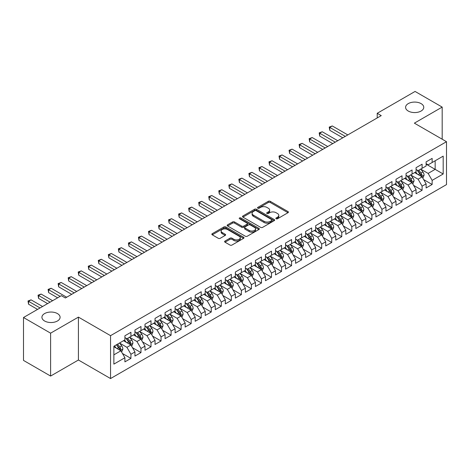 <?xml version="1.0" encoding="UTF-8"?>
<svg xmlns="http://www.w3.org/2000/svg" width="470" height="470" viewBox="0 0 470 470"><rect width="100%" height="100%" fill="white"/><g stroke="black" fill="none" stroke-linecap="round" stroke-linejoin="round"><path stroke-width="0.7" d="M276.143 218.756A0.975 0.564 0 0 0 277.523 218.756L287.993 212.71A1.392 0.805 0 0 0 288.404 212.14A1.392 0.805 0 0 0 287.993 211.571L270.256 201.33A1.392 0.805 0 0 0 268.282 201.33L257.813 207.376A0.975 0.564 0 0 0 257.525 207.775A0.975 0.564 0 0 0 257.813 208.175A0.975 0.564 0 0 0 259.193 208.175L260.55 207.393A4.459 2.573 0 0 1 266.854 207.393L268.335 208.245A4.459 2.573 0 0 1 269.639 210.067A4.459 2.573 0 0 1 268.335 211.888L266.978 212.669A0.975 0.564 0 0 0 266.69 213.069A0.975 0.564 0 0 0 266.978 213.462A0.975 0.564 0 0 0 268.358 213.462L269.715 212.681A4.459 2.573 0 0 1 276.019 212.681L277.5 213.539A4.459 2.573 0 0 1 278.804 215.36A4.459 2.573 0 0 1 277.5 217.175L276.143 217.963A0.975 0.564 0 0 0 275.861 218.356A0.975 0.564 0 0 0 276.143 218.756L276.143 217.963M57.434 313.572A9.089 5.246 0 0 0 47.535 312.438A9.089 5.246 0 0 0 41.924 317.285A9.089 5.246 0 0 0 44.585 320.992A9.089 5.246 0 0 0 54.491 322.132A9.089 5.246 0 0 0 60.095 317.285A9.089 5.246 0 0 0 57.434 313.572M421.096 103.617A9.089 5.246 0 0 0 411.197 102.478A9.089 5.246 0 0 0 405.587 107.325A9.089 5.246 0 0 0 408.248 111.038A9.089 5.246 0 0 0 418.147 112.171A9.089 5.246 0 0 0 423.758 107.325A9.089 5.246 0 0 0 421.096 103.617M225.018 241.045A1.392 0.805 0 0 0 224.613 241.615A1.392 0.805 0 0 0 225.018 242.185L229.995 245.058A1.392 0.805 0 0 0 231.969 245.058L243.595 238.343A1.392 0.805 0 0 0 244.006 237.773A1.392 0.805 0 0 0 243.595 237.209L225.859 226.963A1.392 0.805 0 0 0 223.885 226.963L212.258 233.678A1.392 0.805 0 0 0 211.847 234.248A1.392 0.805 0 0 0 212.258 234.818L218.268 238.29A1.392 0.805 0 0 0 220.242 238.29L225.218 235.411A1.392 0.805 0 0 0 225.624 234.847A1.392 0.805 0 0 0 225.218 234.277L222.234 232.556A3.731 2.15 0 0 1 221.141 231.034A3.731 2.15 0 0 1 223.444 229.043A3.731 2.15 0 0 1 227.509 229.513L239.189 236.251A3.731 2.15 0 0 1 240.276 237.773A3.731 2.15 0 0 1 237.979 239.765A3.731 2.15 0 0 1 233.913 239.295L231.969 238.172A1.392 0.805 0 0 0 229.995 238.172L225.018 241.045L225.018 242.185M50.607 333.165L50.607 376.065L78.419 360.008L78.419 317.109L50.607 333.165L23.5 317.514L61.353 295.665L65.371 297.98L381.24 115.614L377.222 113.299L377.222 117.935M78.419 317.109L110.55 335.662L446.5 141.699L446.5 184.598L110.55 378.556L110.55 335.662M442.182 139.208L442.182 107.095L414.37 123.152L446.5 141.699M442.182 107.095L415.075 91.444L377.222 113.299M260.644 227.363A1.392 0.805 0 0 0 262.618 227.363L274.245 220.647A1.392 0.805 0 0 0 274.656 220.078A1.392 0.805 0 0 0 274.245 219.513L256.508 209.268A1.392 0.805 0 0 0 254.534 209.268L242.908 215.983A1.392 0.805 0 0 0 242.496 216.553A1.392 0.805 0 0 0 242.908 217.122L260.644 227.363M239.894 218.967A0.975 0.564 0 0 1 240.887 219.108L258.905 229.507L247.291 236.21A1.392 0.805 0 0 1 245.322 236.21L227.58 225.97L227.58 224.83A1.392 0.805 0 0 0 227.175 225.4A1.392 0.805 0 0 0 227.58 225.97M227.58 224.83L232.556 221.958A1.392 0.805 0 0 1 234.53 221.958L241.721 226.111A1.392 0.805 0 0 0 243.695 226.111L246.997 224.208A1.392 0.805 0 0 0 247.402 223.638A1.392 0.805 0 0 0 246.997 223.068L239.506 218.744A0.975 0.564 0 0 1 239.218 218.344A0.975 0.564 0 0 1 239.823 217.822A0.975 0.564 0 0 1 240.887 217.945L258.923 228.361A1.392 0.805 0 0 1 259.328 228.925A1.392 0.805 0 0 1 258.923 229.495L258.923 228.361M426.12 164.136L435.155 169.353L435.155 160.775L443.187 156.134L432.142 162.514L432.142 158.396L426.12 161.874L426.12 165.992L422.101 168.307L422.101 164.195L416.079 167.672L416.079 171.785L412.061 174.106L412.061 169.987L406.039 173.465L406.039 177.584L402.02 179.904L402.02 175.786L395.998 179.264L395.998 183.382L391.98 185.697L391.98 181.584L385.958 185.062L385.958 189.175L381.94 191.496L381.94 187.377L375.918 190.855L375.918 194.974L371.899 197.294L371.899 193.176L365.877 196.654L365.877 200.772L361.859 203.087L361.859 198.975L355.837 202.453L355.837 206.565L351.819 208.886L351.819 204.767L345.797 208.245L345.797 212.364L341.778 214.684L341.778 210.566L335.756 214.044L335.756 218.162L331.738 220.477L331.738 216.364L325.716 219.843L325.716 223.955L321.697 226.276L321.697 222.157L315.676 225.635L315.676 229.754L311.657 232.074L311.657 227.956L305.635 231.434L305.635 235.552L301.617 237.867L301.617 233.755L295.595 237.233L295.595 241.345L291.576 243.666L291.576 239.553L285.554 243.031L285.554 247.144L281.536 249.464L281.536 245.346L275.514 248.824L275.514 252.942L271.495 255.257L271.495 251.145L265.474 254.623L265.474 258.735L261.455 261.056L261.455 256.943L255.433 260.421L255.433 264.534L251.415 266.854L251.415 262.736L245.393 266.214L245.393 270.332L241.374 272.647L241.374 268.534L235.353 272.012L235.353 276.125L231.334 278.446L231.334 274.333L225.312 277.811L225.312 281.924L221.294 284.244L221.294 280.126L215.272 283.604L215.272 287.722L211.253 290.043L211.253 285.925L205.231 289.403L205.231 293.521L201.213 295.836L201.213 291.723L195.191 295.201L195.191 299.314L191.172 301.634L191.172 297.516L185.151 300.994L185.151 305.112L181.132 307.433L181.132 303.315L175.11 306.793L175.11 310.911L171.092 313.226L171.092 309.113L165.07 312.591L165.07 316.704L161.051 319.024L161.051 314.906L155.03 318.384L155.03 322.502L151.011 324.823L151.011 320.704L144.989 324.183L144.989 328.301L140.971 330.616L140.971 326.503L134.949 329.981L134.949 334.094L130.93 336.414L130.93 332.296L124.908 335.774L124.908 339.892L113.863 346.267L113.863 364.121L124.908 357.746L120.89 350.79L113.863 346.731M443.187 156.134L443.187 173.988L432.142 180.368L428.129 173.412L420.844 169.206M423.658 179.581L432.142 184.481L432.142 180.368M432.142 184.481L426.12 187.959L426.12 183.846L422.101 186.161L418.089 179.205L410.804 175.005M413.618 185.38L422.101 190.28L422.101 186.161M422.101 190.28L416.079 193.758L416.079 189.639L412.061 191.96L408.048 185.004L400.763 180.803M403.577 191.178L412.061 196.072L412.061 191.96M412.061 196.072L406.039 199.55L406.039 195.438L402.02 197.758L398.008 190.802L390.729 186.596M393.537 196.971L402.02 201.871L402.02 197.758M402.02 201.871L395.998 205.349L395.998 201.236L391.98 203.551L387.967 196.595L380.688 192.395M383.497 202.77L391.98 207.67L391.98 203.551M391.98 207.67L385.958 211.148L385.958 207.029L381.94 209.35L377.927 202.394L370.648 198.193M373.456 208.568L381.94 213.468L381.94 209.35M381.94 213.468L375.918 216.946L375.918 212.828L371.899 215.148L367.887 208.192L360.607 203.986M363.416 214.361L371.899 219.261L371.899 215.148M371.899 219.261L365.877 222.739L365.877 218.626L361.859 220.941L357.846 213.985L350.567 209.785M353.375 220.16L361.859 225.059L361.859 220.941M361.859 225.059L355.837 228.538L355.837 224.419L351.819 226.74L347.806 219.784L340.527 215.583M343.335 225.958L351.819 230.858L351.819 226.74M351.819 230.858L345.797 234.336L345.797 230.218L341.778 232.538L337.765 225.582L330.486 221.376M333.295 231.751L341.778 236.651L341.778 232.538M341.778 236.651L335.756 240.129L335.756 236.016L331.738 238.331L327.725 231.375L320.446 227.175M323.254 237.55L331.738 242.45L331.738 238.331M331.738 242.45L325.716 245.928L325.716 241.809L321.697 244.13L317.685 237.174L310.406 232.973M313.214 243.348L321.697 248.248L321.697 244.13M321.697 248.248L315.676 251.726L315.676 247.608L311.657 249.928L307.644 242.972L300.365 238.766M303.173 249.147L311.657 254.041L311.657 249.928M311.657 254.041L305.635 257.519L305.635 253.406L301.617 255.721L297.604 248.765L290.325 244.564M293.133 254.94L301.617 259.839L301.617 255.721M301.617 259.839L295.595 263.317L295.595 259.199L291.576 261.52L287.564 254.564L280.284 250.363M283.093 260.738L291.576 265.638L291.576 261.52M291.576 265.638L285.554 269.116L285.554 264.998L281.536 267.318L277.523 260.362L270.244 256.156M273.052 266.537L281.536 271.431L281.536 267.318M281.536 271.431L275.514 274.909L275.514 270.796L271.495 273.111L267.483 266.155L260.204 261.954M263.012 272.33L271.495 277.23L271.495 273.111M271.495 277.23L265.474 280.708L265.474 276.589L261.455 278.91L257.442 271.954L250.163 267.753M252.972 278.128L261.455 283.028L261.455 278.91M261.455 283.028L255.433 286.506L255.433 282.388L251.415 284.708L247.402 277.752L240.123 273.546M242.931 283.927L251.415 288.821L251.415 284.708M251.415 288.821L245.393 292.299L245.393 288.186L241.374 290.501L237.362 283.545L230.083 279.345M232.891 289.72L241.374 294.62L241.374 290.501M241.374 294.62L235.353 298.098L235.353 293.979L231.334 296.3L227.321 289.344L220.042 285.143M222.851 295.518L231.334 300.418L231.334 296.3M231.334 300.418L225.312 303.896L225.312 299.778L221.294 302.098L217.281 295.142L210.002 290.936M212.81 301.317L221.294 306.211L221.294 302.098M221.294 306.211L215.272 309.689L215.272 305.576L211.253 307.897L207.241 300.935L199.962 296.735M202.77 307.11L211.253 312.01L211.253 307.897M211.253 312.01L205.231 315.488L205.231 311.375L201.213 313.69L197.2 306.734L189.921 302.533M192.729 312.908L201.213 317.808L201.213 313.69M201.213 317.808L195.191 321.286L195.191 317.168L191.172 319.488L187.16 312.532L179.881 308.326M182.689 318.707L191.172 323.601L191.172 319.488M191.172 323.601L185.151 327.079L185.151 322.966L181.132 325.287L177.12 318.331L169.84 314.124M172.649 324.5L181.132 329.399L181.132 325.287M181.132 329.399L175.11 332.877L175.11 328.765L171.092 331.08L167.079 324.124L159.8 319.923M162.608 330.298L171.092 335.198L171.092 331.08M171.092 335.198L165.07 338.676L165.07 334.558L161.051 336.878L157.039 329.922L149.76 325.722M152.568 336.097L161.051 340.991L161.051 336.878M161.051 340.991L155.03 344.469L155.03 340.356L151.011 342.677L146.998 335.721L139.719 331.514M142.528 341.89L151.011 346.789L151.011 342.677M151.011 346.789L144.989 350.268L144.989 346.155L140.971 348.47L136.958 341.514L129.679 337.313M132.487 347.688L140.971 352.588L140.971 348.47M140.971 352.588L134.949 356.066L134.949 351.948L130.93 354.268L126.918 347.312L119.638 343.112M122.447 353.487L130.93 358.387L130.93 354.268M130.93 358.387L124.908 361.865L124.908 357.746M124.908 337.572L126.918 338.735L130.93 336.414M113.863 354.85L120.89 350.79M134.949 331.779L136.958 332.936L140.971 330.616M126.918 347.312L130.93 344.992L123.504 340.703M134.949 351.948L130.93 344.992M144.989 325.98L146.998 327.138L151.011 324.823M136.958 341.514L140.971 339.199L133.545 334.904M144.989 346.155L140.971 339.199M155.03 320.182L157.039 321.345L161.051 319.024M146.998 335.721L151.011 333.4L143.585 329.112M155.03 340.356L151.011 333.4M165.07 314.389L167.079 315.546L171.092 313.226M157.039 329.922L161.051 327.602L153.625 323.313M165.07 334.558L161.051 327.602M175.11 308.59L177.12 309.748L181.132 307.433M167.079 324.124L171.092 321.809L163.666 317.514M175.11 328.765L171.092 321.809M185.151 302.792L187.16 303.955L191.172 301.634M177.12 318.331L181.132 316.01L173.706 311.722M185.151 322.966L181.132 316.01M195.191 296.999L197.2 298.156L201.213 295.836M187.16 312.532L191.172 310.212L183.746 305.923M195.191 317.168L191.172 310.212M205.231 291.2L207.241 292.358L211.253 290.043M197.2 306.734L201.213 304.419L193.787 300.124M205.231 311.375L201.213 304.419M215.272 285.402L217.281 286.565L221.294 284.244M207.241 300.935L211.253 298.62L203.827 294.332M215.272 305.576L211.253 298.62M225.312 279.603L227.321 280.766L231.334 278.446M217.281 295.142L221.294 292.822L213.868 288.533M225.312 299.778L221.294 292.822M235.353 273.81L237.362 274.968L241.374 272.647M227.321 289.344L231.334 287.023L223.908 282.734M235.353 293.979L231.334 287.023M245.393 268.012L247.402 269.169L251.415 266.854M237.362 283.545L241.374 281.23L233.948 276.942M245.393 288.186L241.374 281.23M255.433 262.213L257.442 263.376L261.455 261.056M247.402 277.752L251.415 275.432L243.989 271.143M255.433 282.388L251.415 275.432M265.474 256.42L267.483 257.578L271.495 255.257M257.442 271.954L261.455 269.633L254.029 265.344M265.474 276.589L261.455 269.633M275.514 250.622L277.523 251.779L281.536 249.464M267.483 266.155L271.495 263.84L264.07 259.552M275.514 270.796L271.495 263.84M285.554 244.823L287.564 245.986L291.576 243.666M277.523 260.362L281.536 258.042L274.11 253.753M285.554 264.998L281.536 258.042M295.595 239.03L297.604 240.188L301.617 237.867M287.564 254.564L291.576 252.243L284.15 247.954M295.595 259.199L291.576 252.243M305.635 233.232L307.644 234.389L311.657 232.074M297.604 248.765L301.617 246.45L294.191 242.162M305.635 253.406L301.617 246.45M315.676 227.433L317.685 228.596L321.697 226.276M307.644 242.972L311.657 240.652L304.225 236.363M315.676 247.608L311.657 240.652M325.716 221.64L327.725 222.798L331.738 220.477M317.685 237.174L321.697 234.853L314.265 230.564M325.716 241.809L321.697 234.853M335.756 215.842L337.765 216.999L341.778 214.684M327.725 231.375L331.738 229.06L324.306 224.772M335.756 236.016L331.738 229.06M345.797 210.043L347.806 211.206L351.819 208.886M337.765 225.582L341.778 223.262L334.346 218.973M345.797 230.218L341.778 223.262M355.837 204.25L357.846 205.408L361.859 203.087M347.806 219.784L351.819 217.463L344.387 213.174M355.837 224.419L351.819 217.463M365.877 198.452L367.887 199.609L371.899 197.294M357.846 213.985L361.859 211.67L354.427 207.376M365.877 218.626L361.859 211.67M375.918 192.653L377.927 193.816L381.94 191.496M367.887 208.192L371.899 205.872L364.467 201.583M375.918 212.828L371.899 205.872M385.958 186.86L387.967 188.018L391.98 185.697M377.927 202.394L381.94 200.073L374.508 195.784M385.958 207.029L381.94 200.073M395.998 181.062L398.008 182.219L402.02 179.904M387.967 196.595L391.98 194.28L384.548 189.986M395.998 201.236L391.98 194.28M406.039 175.263L408.048 176.426L412.061 174.106M398.008 190.802L402.02 188.482L394.589 184.193M406.039 195.438L402.02 188.482M416.079 169.47L418.089 170.628L422.101 168.307M408.048 185.004L412.061 182.683L404.629 178.394M416.079 189.639L412.061 182.683M426.12 163.672L428.129 164.829L432.142 162.514M418.089 179.205L422.101 176.89L414.669 172.596M426.12 183.846L422.101 176.89M23.5 317.514L23.5 360.414L50.607 376.065M78.419 360.008L110.55 378.556M428.129 173.412L435.155 169.353L443.187 173.988M276.536 218.897L277.5 218.339A4.459 2.573 0 0 0 278.804 216.517L278.804 215.36M269.639 210.067L269.639 211.224A4.459 2.573 0 0 1 268.335 213.045L267.365 213.603M287.975 212.722L270.256 202.494A1.392 0.805 0 0 0 268.282 202.494L258.2 208.31M274.227 220.659L256.508 210.431A1.392 0.805 0 0 0 254.534 210.431L242.925 217.134M271.783 220.477A0.975 0.564 0 0 0 272.065 220.078A0.975 0.564 0 0 0 271.783 219.684L256.209 210.689A0.975 0.564 0 0 0 254.834 210.689L253.4 211.518A4.459 2.573 0 0 0 252.096 213.339A4.459 2.573 0 0 0 253.4 215.16L264.046 221.305A4.459 2.573 0 0 0 270.356 221.305L271.783 220.477L271.783 221.634A0.975 0.564 0 0 0 272.065 221.241L272.065 220.078M252.096 213.339L252.096 214.496A4.459 2.573 0 0 0 253.4 216.317L253.4 215.16M271.783 221.634L270.356 222.463A4.459 2.573 0 0 1 264.046 222.463L253.4 216.317M227.597 225.982L232.556 223.115L232.556 221.958M247.402 223.638L247.402 224.795A1.392 0.805 0 0 1 246.997 225.365L243.695 227.268A1.392 0.805 0 0 1 241.721 227.268L234.53 223.115A1.392 0.805 0 0 0 232.556 223.115M249.188 230.423A3.731 2.15 0 0 0 253.254 230.888A3.731 2.15 0 0 0 255.557 228.902A3.731 2.15 0 0 0 254.464 227.374L250.346 225.001A1.392 0.805 0 0 0 248.377 225.001L245.076 226.91A1.392 0.805 0 0 0 244.664 227.474A1.392 0.805 0 0 0 245.076 228.044L249.188 230.423L249.188 231.581A3.731 2.15 0 0 0 253.254 232.045A3.731 2.15 0 0 0 255.557 230.059L255.557 228.902M244.664 227.474L244.664 228.637A1.392 0.805 0 0 0 245.076 229.207L245.076 228.044M249.188 231.581L245.076 229.207M240.276 237.773L240.276 238.936A3.731 2.15 0 0 1 237.979 240.922A3.731 2.15 0 0 1 233.913 240.458L231.969 239.33A1.392 0.805 0 0 0 229.995 239.33L225.036 242.197M221.141 231.034L221.141 232.192A3.731 2.15 0 0 0 222.234 233.713L222.234 232.556M225.201 235.423L222.234 233.713M243.578 238.355L225.859 228.126A1.392 0.805 0 0 0 223.885 228.126L212.275 234.83L212.258 233.678M422.847 178.177L424.087 175.14A3.76 2.174 -120 0 0 422.888 171.932L420.756 169.088M417.354 174.147L415.738 171.985M347.806 134.919L332.272 125.954L329.764 127.399L329.764 130.302L342.783 137.816M421.39 176.479L422.06 175.298A3.76 2.174 -120 0 0 420.979 173.036L418.846 170.187M417.63 170.363L420.262 173.882A1.915 1.105 60 0 1 420.615 174.464L422.06 175.298M416.966 169.981L419.775 173.73A3.76 2.174 60 0 1 420.856 175.992L420.932 176.209M329.764 130.302L329.212 127.082L345.291 136.371M329.212 127.082L332.272 125.954M412.807 183.97L414.047 180.932A3.76 2.174 -120 0 0 412.848 177.731L410.715 174.881M407.314 179.945L405.698 177.783M337.765 140.718L322.232 131.747L319.723 133.198L319.723 136.094L332.742 143.614M411.35 182.278L412.02 181.097A3.76 2.174 -120 0 0 410.939 178.829L408.806 175.986M407.59 176.162L410.222 179.675A1.915 1.105 60 0 1 410.574 180.263L412.02 181.097M406.926 175.78L409.734 179.528A3.76 2.174 60 0 1 410.815 181.79L410.892 182.008M319.723 136.094L319.171 132.881L335.251 142.163M319.171 132.881L322.232 131.747M402.767 189.768L404.006 186.731A3.76 2.174 -120 0 0 402.808 183.529L400.675 180.68M397.273 185.744L395.658 183.576M327.725 146.511L312.192 137.546L309.683 138.997L309.683 141.893L322.702 149.413M401.31 188.071L401.979 186.89A3.76 2.174 -120 0 0 400.898 184.628L398.766 181.778M397.549 181.961L400.181 185.474A1.915 1.105 60 0 1 400.534 186.055L401.979 186.89M396.886 181.579L399.694 185.321A3.76 2.174 60 0 1 400.775 187.589L400.851 187.806M309.683 141.893L309.131 138.673L325.211 147.962M309.131 138.673L312.192 137.546M392.726 195.567L393.966 192.53A3.76 2.174 -120 0 0 392.767 189.322L390.635 186.478M387.233 191.537L385.617 189.375M317.685 152.309L302.151 143.344L299.643 144.789L299.643 147.692L312.662 155.206M391.269 193.869L391.939 192.688A3.76 2.174 -120 0 0 390.858 190.426L388.725 187.577M387.509 187.753L390.141 191.272A1.915 1.105 60 0 1 390.494 191.854L391.939 192.688M386.845 187.371L389.654 191.12A3.76 2.174 60 0 1 390.735 193.382L390.811 193.599M299.643 147.692L299.09 144.472L315.17 153.761M299.09 144.472L302.151 143.344M382.686 201.36L383.925 198.322A3.76 2.174 -120 0 0 382.727 195.121L380.594 192.271M377.198 197.335L375.577 195.173M307.644 158.108L292.111 149.137L289.602 150.588L289.602 153.484L302.621 161.004M381.229 199.668L381.899 198.487A3.76 2.174 -120 0 0 380.818 196.219L378.685 193.376M377.469 193.552L380.107 197.065A1.915 1.105 60 0 1 380.453 197.653L381.899 198.487M376.805 193.17L379.613 196.918A3.76 2.174 60 0 1 380.694 199.18L380.771 199.398M289.602 153.484L289.05 150.271L305.13 159.553M289.05 150.271L292.111 149.137M372.645 207.158L373.885 204.121A3.76 2.174 -120 0 0 372.687 200.919L370.554 198.07M367.158 203.134L365.537 200.966M297.604 163.901L282.071 154.936L279.562 156.387L279.562 159.283L292.581 166.803M371.188 205.461L371.858 204.28A3.76 2.174 -120 0 0 370.777 202.018L368.645 199.168M367.428 199.351L370.066 202.864A1.915 1.105 60 0 1 370.413 203.445L371.858 204.28M366.764 198.969L369.573 202.711A3.76 2.174 60 0 1 370.654 204.979L370.73 205.196M279.562 159.283L279.01 156.064L295.089 165.352M279.01 156.064L282.071 154.936M362.605 212.957L363.845 209.92A3.76 2.174 -120 0 0 362.646 206.712L360.514 203.868M357.118 208.927L355.496 206.765M287.564 169.699L272.03 160.734L269.522 162.179L269.522 165.082L282.541 172.596M361.148 211.259L361.818 210.078A3.76 2.174 -120 0 0 360.737 207.816L358.604 204.967M357.388 205.143L360.026 208.662A1.915 1.105 60 0 1 360.373 209.244L361.818 210.078M356.724 204.761L359.532 208.51A3.76 2.174 60 0 1 360.613 210.772L360.69 210.989M269.522 165.082L268.969 161.862L285.049 171.15M268.969 161.862L272.03 160.734M352.565 218.75L353.804 215.712A3.76 2.174 -120 0 0 352.606 212.511L350.473 209.661M347.077 214.725L345.456 212.563M277.523 175.498L261.99 166.527L259.481 167.978L259.481 170.874L272.5 178.394M351.108 217.058L351.777 215.877A3.76 2.174 -120 0 0 350.696 213.609L348.564 210.766M347.348 210.942L349.986 214.461A1.915 1.105 60 0 1 350.332 215.043L351.777 215.877M346.684 210.56L349.492 214.308A3.76 2.174 60 0 1 350.573 216.57L350.649 216.787M259.481 170.874L258.929 167.661L275.009 176.943M258.929 167.661L261.99 166.527M342.524 224.548L343.764 221.511A3.76 2.174 -120 0 0 342.565 218.309L340.433 215.46M337.037 220.524L335.416 218.356M267.483 181.291L251.949 172.326L249.441 173.777L249.441 176.673L262.46 184.193M341.067 222.851L341.737 221.67A3.76 2.174 -120 0 0 340.656 219.408L338.523 216.558M337.307 216.741L339.945 220.254A1.915 1.105 60 0 1 340.292 220.835L341.737 221.67M336.643 216.359L339.452 220.101A3.76 2.174 60 0 1 340.533 222.369L340.609 222.586M249.441 176.673L248.888 173.454L264.968 182.742M248.888 173.454L251.949 172.326M332.484 230.347L333.724 227.31A3.76 2.174 -120 0 0 332.525 224.102L330.392 221.258M326.997 226.317L325.375 224.155M257.442 187.089L241.909 178.124L239.4 179.569L239.4 182.472L252.419 189.986M331.027 228.649L331.697 227.468A3.76 2.174 -120 0 0 330.616 225.206L328.483 222.357M327.267 222.533L329.905 226.052A1.915 1.105 60 0 1 330.251 226.634L331.697 227.468M326.603 222.151L329.411 225.9A3.76 2.174 60 0 1 330.492 228.162L330.569 228.379M239.4 182.472L238.848 179.252L254.928 188.541M238.848 179.252L241.909 178.124M322.444 236.14L323.683 233.102A3.76 2.174 -120 0 0 322.485 229.9L320.352 227.051M316.956 232.115L315.335 229.953M247.402 192.888L231.869 183.917L229.36 185.368L229.36 188.264L242.379 195.784M320.987 234.448L321.656 233.267A3.76 2.174 -120 0 0 320.575 230.999L318.443 228.156M317.227 228.332L319.864 231.851A1.915 1.105 60 0 1 320.211 232.433L321.656 233.267M316.563 227.95L319.371 231.698A3.76 2.174 60 0 1 320.452 233.96L320.528 234.178M229.36 188.264L228.808 185.051L244.888 194.333M228.808 185.051L231.869 183.917M312.403 241.938L313.643 238.901A3.76 2.174 -120 0 0 312.444 235.699L310.312 232.85M306.916 237.914L305.294 235.746M237.362 198.681L221.828 189.716L219.32 191.167L219.32 194.063L232.339 201.583M310.946 240.241L311.616 239.06A3.76 2.174 -120 0 0 310.535 236.798L308.402 233.948M307.186 234.131L309.824 237.644A1.915 1.105 60 0 1 310.171 238.225L311.616 239.06M306.522 233.749L309.331 237.497A3.76 2.174 60 0 1 310.412 239.759L310.488 239.976M219.32 194.063L218.767 190.844L234.847 200.132M218.767 190.844L221.828 189.716M302.363 247.737L303.602 244.7A3.76 2.174 -120 0 0 302.404 241.492L300.271 238.648M296.875 243.707L295.254 241.545M227.321 204.479L211.788 195.514L209.279 196.959L209.279 199.862L222.298 207.376M300.906 246.039L301.576 244.858A3.76 2.174 -120 0 0 300.495 242.596L298.362 239.747M297.146 239.923L299.784 243.442A1.915 1.105 60 0 1 300.13 244.024L301.576 244.858M296.482 239.541L299.29 243.29A3.76 2.174 60 0 1 300.371 245.552L300.447 245.769M209.279 199.862L208.727 196.642L224.807 205.93M208.727 196.642L211.788 195.514M292.322 253.53L293.562 250.492A3.76 2.174 -120 0 0 292.363 247.291L290.231 244.441M286.835 249.505L285.214 247.343M217.281 210.278L201.748 201.307L199.239 202.758L199.239 205.654L212.258 213.174M290.865 251.838L291.535 250.657A3.76 2.174 -120 0 0 290.454 248.389L288.322 245.546M287.105 245.722L289.743 249.241A1.915 1.105 60 0 1 290.09 249.823L291.535 250.657M286.442 245.34L289.25 249.088A3.76 2.174 60 0 1 290.331 251.35L290.407 251.567M199.239 205.654L198.687 202.441L214.767 211.723M198.687 202.441L201.748 201.307M282.282 259.328L283.522 256.291A3.76 2.174 -120 0 0 282.323 253.089L280.191 250.24M276.795 255.304L275.173 253.136M207.241 216.071L191.707 207.106L189.199 208.557L189.199 211.453L202.218 218.973M280.825 257.63L281.495 256.45A3.76 2.174 -120 0 0 280.414 254.188L278.281 251.344M277.065 251.52L279.703 255.034A1.915 1.105 60 0 1 280.05 255.615L281.495 256.45M276.401 251.139L279.209 254.887A3.76 2.174 60 0 1 280.29 257.149L280.367 257.366M189.199 211.453L188.646 208.239L204.726 217.522M188.646 208.239L191.707 207.106M272.242 265.127L273.487 262.09A3.76 2.174 -120 0 0 272.283 258.882L270.15 256.038M266.754 261.097L265.133 258.935M197.2 221.869L181.667 212.904L179.158 214.349L179.158 217.252L192.177 224.766M270.791 263.429L271.454 262.248A3.76 2.174 -120 0 0 270.373 259.986L268.241 257.137M267.025 257.313L269.663 260.832A1.915 1.105 60 0 1 270.009 261.414L271.454 262.248M266.361 256.931L269.169 260.68A3.76 2.174 60 0 1 270.25 262.942L270.326 263.165M179.158 217.252L178.606 214.032L194.686 223.321M178.606 214.032L181.667 212.904M262.201 270.92L263.447 267.882A3.76 2.174 -120 0 0 262.242 264.68L260.11 261.831M256.714 266.895L255.093 264.733M187.16 227.668L171.626 218.697L169.118 220.148L169.118 223.044L182.137 230.564M260.75 269.228L261.414 268.047A3.76 2.174 -120 0 0 260.333 265.779L258.2 262.936M256.984 263.112L259.622 266.631A1.915 1.105 60 0 1 259.969 267.213L261.414 268.047M256.32 262.73L259.129 266.478A3.76 2.174 60 0 1 260.21 268.74L260.286 268.958M169.118 223.044L168.566 219.831L184.645 229.119M168.566 219.831L171.626 218.697M252.161 276.718L253.406 273.681A3.76 2.174 -120 0 0 252.202 270.479L250.069 267.63M246.674 272.694L245.052 270.526M177.12 233.467L161.586 224.496L159.077 225.947L159.077 228.843L172.096 236.363M250.71 275.021L251.374 273.84A3.76 2.174 -120 0 0 250.293 271.578L248.16 268.734M246.944 268.911L249.582 272.424A1.915 1.105 60 0 1 249.928 273.005L251.374 273.84M246.28 268.529L249.088 272.277A3.76 2.174 60 0 1 250.169 274.539L250.246 274.756M159.077 228.843L158.525 225.629L174.605 234.912M158.525 225.629L161.586 224.496M242.121 282.517L243.366 279.48A3.76 2.174 -120 0 0 242.162 276.272L240.029 273.428M236.633 278.487L235.012 276.325M167.079 239.259L151.546 230.294L149.037 231.745L149.037 234.642L162.056 242.162M240.669 280.819L241.333 279.638A3.76 2.174 -120 0 0 240.252 277.376L238.12 274.527M236.904 274.703L239.541 278.222A1.915 1.105 60 0 1 239.888 278.804L241.333 279.638M236.246 274.321L239.048 278.07A3.76 2.174 60 0 1 240.129 280.332L240.205 280.555M149.037 234.642L148.485 231.422L164.565 240.711M148.485 231.422L151.546 230.294M232.08 288.316L233.326 285.272A3.76 2.174 -120 0 0 232.121 282.071L229.989 279.221M226.593 284.285L224.971 282.123M157.039 245.058L141.505 236.093L138.997 237.538L138.997 240.44L152.016 247.954M230.629 286.618L231.293 285.437A3.76 2.174 -120 0 0 230.212 283.175L228.079 280.326M226.863 280.502L229.501 284.021A1.915 1.105 60 0 1 229.848 284.603L231.293 285.437M226.205 280.12L229.008 283.868A3.76 2.174 60 0 1 230.089 286.13L230.165 286.348M138.997 240.44L138.444 237.221L154.524 246.509M138.444 237.221L141.505 236.093M222.04 294.108L223.285 291.071A3.76 2.174 -120 0 0 222.081 287.869L219.948 285.02M216.553 290.084L214.931 287.916M146.998 250.857L131.465 241.886L128.956 243.337L128.956 246.233L141.975 253.753M220.589 292.411L221.253 291.23A3.76 2.174 -120 0 0 220.172 288.968L218.039 286.124M216.823 286.3L219.461 289.814A1.915 1.105 60 0 1 219.807 290.395L221.253 291.23M216.165 285.919L218.967 289.667A3.76 2.174 60 0 1 220.048 291.929L220.125 292.146M128.956 246.233L128.404 243.019L144.484 252.302M128.404 243.019L131.465 241.886M211.999 299.907L213.245 296.87A3.76 2.174 -120 0 0 212.041 293.662L209.908 290.818M206.512 295.883L204.891 293.715M136.958 256.649L121.425 247.684L118.916 249.135L118.916 252.032L131.935 259.552M210.548 298.209L211.212 297.028A3.76 2.174 -120 0 0 210.131 294.766L207.999 291.917M206.782 292.093L209.42 295.612A1.915 1.105 60 0 1 209.767 296.194L211.212 297.028M206.124 291.711L208.927 295.46A3.76 2.174 60 0 1 210.008 297.727L210.084 297.945M118.916 252.032L118.364 248.812L134.444 258.101M118.364 248.812L121.425 247.684M201.959 305.706L203.204 302.662A3.76 2.174 -120 0 0 202 299.461L199.868 296.611M196.472 301.675L194.85 299.513M126.918 262.448L111.384 253.483L108.876 254.928L108.876 257.83L121.894 265.344M200.508 304.008L201.172 302.827A3.76 2.174 -120 0 0 200.091 300.565L197.958 297.716M196.742 297.892L199.38 301.411A1.915 1.105 60 0 1 199.726 301.993L201.172 302.827M196.084 297.51L198.886 301.258A3.76 2.174 60 0 1 199.967 303.52L200.044 303.738M108.876 257.83L108.323 254.611L124.403 263.899M108.323 254.611L111.384 253.483M191.919 311.498L193.164 308.461A3.76 2.174 -120 0 0 191.96 305.259L189.827 302.41M186.431 307.474L184.81 305.306M116.877 268.247L101.344 259.276L98.835 260.727L98.835 263.623L111.854 271.143M190.468 309.801L191.131 308.62A3.76 2.174 -120 0 0 190.05 306.358L187.918 303.514M186.702 303.69L189.339 307.204A1.915 1.105 60 0 1 189.686 307.791L191.131 308.62M186.044 303.309L188.846 307.057A3.76 2.174 60 0 1 189.927 309.319L190.003 309.536M98.835 263.623L98.283 260.409L114.363 269.692M98.283 260.409L101.344 259.276M181.878 317.297L183.124 314.26A3.76 2.174 -120 0 0 181.919 311.052L179.787 308.208M176.391 313.273L174.77 311.105M106.837 274.039L91.303 265.074L88.795 266.525L88.795 269.422L101.814 276.942M180.427 315.599L181.091 314.418A3.76 2.174 -120 0 0 180.01 312.156L177.877 309.307M176.661 309.489L179.299 313.002A1.915 1.105 60 0 1 179.646 313.584L181.091 314.418M176.003 309.101L178.806 312.85A3.76 2.174 60 0 1 179.887 315.117L179.963 315.335M88.795 269.422L88.242 266.202L104.322 275.49M88.242 266.202L91.303 265.074M171.838 323.096L173.083 320.058A3.76 2.174 -120 0 0 171.879 316.851L169.746 314.007M166.351 319.065L164.729 316.903M96.796 279.838L81.263 270.873L78.754 272.318L78.754 275.22L91.773 282.734M170.387 321.398L171.051 320.217A3.76 2.174 -120 0 0 169.97 317.955L167.837 315.106M166.621 315.282L169.259 318.801A1.915 1.105 60 0 1 169.605 319.383L171.051 320.217M165.963 314.9L168.765 318.648A3.76 2.174 60 0 1 169.846 320.91L169.923 321.127M78.754 275.22L78.202 272.001L94.282 281.289M78.202 272.001L81.263 270.873M161.797 328.888L163.043 325.851A3.76 2.174 -120 0 0 161.839 322.649L159.706 319.8M156.31 324.864L154.689 322.702M86.756 285.637L71.223 276.666L68.714 278.117L68.714 281.013L81.733 288.533M160.346 327.196L161.01 326.015A3.76 2.174 -120 0 0 159.929 323.748L157.797 320.904M156.581 321.081L159.218 324.594A1.915 1.105 60 0 1 159.565 325.181L161.01 326.015M155.922 320.699L158.725 324.447A3.76 2.174 60 0 1 159.806 326.709L159.882 326.926M68.714 281.013L68.162 277.799L84.242 287.082M68.162 277.799L71.223 276.666M151.757 334.687L153.003 331.65A3.76 2.174 -120 0 0 151.798 328.448L149.666 325.598M146.27 330.663L144.648 328.495M76.716 291.429L61.182 282.464L58.674 283.915L58.674 286.812L71.693 294.332M150.306 332.989L150.97 331.808A3.76 2.174 -120 0 0 149.889 329.546L147.756 326.697M146.54 326.879L149.178 330.392A1.915 1.105 60 0 1 149.525 330.974L150.97 331.808M145.882 326.497L148.685 330.24A3.76 2.174 60 0 1 149.766 332.507L149.842 332.725M58.674 286.812L58.121 283.592L74.201 292.88M58.121 283.592L61.182 282.464M141.717 340.486L142.962 337.448A3.76 2.174 -120 0 0 141.758 334.24L139.625 331.397M136.23 336.455L134.608 334.293M66.675 297.228L51.142 288.263L48.633 289.708L48.633 292.61L57.64 297.81M140.266 338.788L140.929 337.607A3.76 2.174 -120 0 0 139.849 335.345L137.716 332.496M136.5 332.672L139.138 336.191A1.915 1.105 60 0 1 139.484 336.773L140.929 337.607M135.842 332.29L138.644 336.038A3.76 2.174 60 0 1 139.725 338.3L139.802 338.518M48.633 292.61L48.081 289.391L60.148 296.358M48.081 289.391L51.142 288.263M131.676 346.278L132.922 343.241A3.76 2.174 -120 0 0 131.718 340.039L129.585 337.19M126.189 342.254L124.568 340.092M52.617 300.706L41.101 294.055L38.593 295.507L38.593 298.403L47.599 303.602M130.225 344.586L130.889 343.406A3.76 2.174 -120 0 0 129.808 341.138L127.675 338.294M126.459 338.471L129.097 341.984A1.915 1.105 60 0 1 129.444 342.571L130.889 343.406M125.801 338.089L128.604 341.837A3.76 2.174 60 0 1 129.685 344.099L129.761 344.316M38.593 298.403L38.041 295.189L50.108 302.157M38.041 295.189L41.101 294.055M121.636 352.077L122.882 349.04A3.76 2.174 -120 0 0 121.677 345.838L119.544 342.988M116.149 348.053L114.527 345.885M42.576 306.505L31.061 299.854L28.553 301.305L28.553 304.202L37.559 309.401M120.185 350.379L120.849 349.198A3.76 2.174 -120 0 0 119.768 346.936L117.635 344.087M116.695 344.633L119.057 347.782A1.915 1.105 60 0 1 119.404 348.364L120.849 349.198M116.431 344.786L118.563 347.63A3.76 2.174 60 0 1 119.644 349.897L119.721 350.115M28.553 304.202L28 300.982L40.068 307.95M28 300.982L31.061 299.854M277.5 218.339L277.5 217.175M266.978 213.462L266.978 212.669M268.335 213.045L268.335 211.888M257.813 208.175L257.813 207.376M268.282 202.494L268.282 201.33M270.256 202.494L270.256 201.33M287.993 212.71L287.993 211.571M242.908 217.122L242.908 215.983M254.534 210.431L254.534 209.268M256.508 210.431L256.508 209.268M274.245 220.647L274.245 219.513M264.046 222.463L264.046 221.305M270.356 222.463L270.356 221.305M234.53 223.115L234.53 221.958M241.721 227.268L241.721 226.111M243.695 227.268L243.695 226.111M246.997 225.365L246.997 224.208M240.887 219.108L240.887 217.945M229.995 239.33L229.995 238.172M231.969 239.33L231.969 238.172M233.913 240.458L233.913 239.295M225.218 235.411L225.218 234.277M223.885 228.126L223.885 226.963M225.859 228.126L225.859 226.963M243.595 238.343L243.595 237.209M421.631 176.614L424.063 175.21M420.979 173.036L422.888 171.932M418.206 174.64L419.775 173.73M411.591 182.413L414.023 181.009M410.939 178.829L412.848 177.731M408.166 180.433L409.734 179.528M401.55 188.212L403.983 186.802M400.898 184.628L402.808 183.529M398.125 186.232L399.694 185.321M391.51 194.004L393.942 192.6M390.858 190.426L392.767 189.322M388.085 192.03L389.654 191.12M381.47 199.803L383.902 198.399M380.818 196.219L382.727 195.121M378.045 197.823L379.613 196.918M371.429 205.601L373.862 204.192M370.777 202.018L372.687 200.919M368.004 203.622L369.573 202.711M361.389 211.394L363.821 209.99M360.737 207.816L362.646 206.712M357.964 209.42L359.532 208.51M351.349 217.193L353.781 215.789M350.696 213.609L352.606 212.511M347.923 215.213L349.492 214.308M341.308 222.992L343.74 221.582M340.656 219.408L342.565 218.309M337.883 221.012L339.452 220.101M331.268 228.784L333.7 227.38M330.616 225.206L332.525 224.102M327.843 226.81L329.411 225.9M321.227 234.583L323.66 233.179M320.575 230.999L322.485 229.9M317.802 232.603L319.371 231.698M311.187 240.382L313.619 238.971M310.535 236.798L312.444 235.699M307.762 238.402L309.331 237.497M301.147 246.174L303.579 244.77M300.495 242.596L302.404 241.492M297.721 244.2L299.29 243.29M291.106 251.973L293.538 250.569M290.454 248.389L292.363 247.291M287.681 249.993L289.25 249.088M281.066 257.772L283.498 256.362M280.414 254.188L282.323 253.089M277.641 255.792L279.209 254.887M271.026 263.564L273.458 262.16M270.373 259.986L272.283 258.882M267.6 261.59L269.169 260.68M260.985 269.363L263.417 267.959M260.333 265.779L262.242 264.68M257.56 267.383L259.129 266.478M250.945 275.162L253.377 273.752M250.293 271.578L252.202 270.479M247.52 273.182L249.088 272.277M240.904 280.954L243.337 279.55M240.252 277.376L242.162 276.272M237.479 278.98L239.048 278.07M230.864 286.753L233.296 285.349M230.212 283.175L232.121 282.071M227.439 284.773L229.008 283.868M220.824 292.551L223.256 291.147M220.172 288.968L222.081 287.869M217.399 290.572L218.967 289.667M210.783 298.344L213.216 296.94M210.131 294.766L212.041 293.662M207.358 296.37L208.927 295.46M200.743 304.143L203.175 302.739M200.091 300.565L202 299.461M197.318 302.163L198.886 301.258M190.703 309.941L193.135 308.537M190.05 306.358L191.96 305.259M187.277 307.962L188.846 307.057M180.662 315.734L183.094 314.33M180.01 312.156L181.919 311.052M177.237 313.76L178.806 312.85M170.622 321.533L173.054 320.129M169.97 317.955L171.879 316.851M167.197 319.559L168.765 318.648M160.581 327.332L163.014 325.927M159.929 323.748L161.839 322.649M157.156 325.352L158.725 324.447M150.541 333.13L152.973 331.72M149.889 329.546L151.798 328.448M147.116 331.15L148.685 330.24M140.501 338.923L142.933 337.519M139.849 335.345L141.758 334.24M137.076 336.949L138.644 336.038M130.46 344.721L132.893 343.317M129.808 341.138L131.718 340.039M127.035 342.742L128.604 341.837M120.42 350.52L122.852 349.11M119.768 346.936L121.677 345.838M116.995 348.54L118.563 347.63"/></g></svg>
